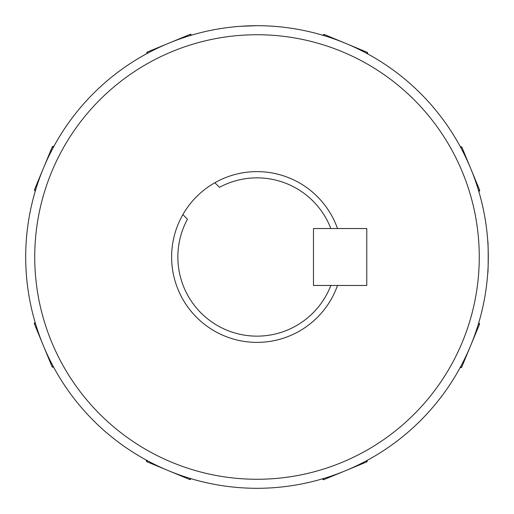<?xml version="1.0" encoding="UTF-8"?>
<svg xmlns="http://www.w3.org/2000/svg" width="514" height="514" viewBox="0 0 514 514"><rect width="100%" height="100%" fill="white"/><g stroke="black" fill="none" stroke-linecap="round" stroke-linejoin="round"><path stroke-width="0.77" d="M257 479.266A222.266 222.266 0 0 0 479.266 257A222.266 222.266 0 0 0 257 34.734A222.266 222.266 0 0 0 34.734 257A222.266 222.266 0 0 0 257 479.266M257 25.7A231.3 231.3 0 0 1 488.3 257A231.3 231.3 0 0 1 257 488.3A231.3 231.3 0 0 1 25.7 257A231.3 231.3 0 0 1 257 25.7L241.008 26.253M271.771 26.169L272.992 26.253M487.831 271.771L487.747 272.992C488.345 273.981 488.351 240.025 487.747 241.008M257 171.618A85.382 85.382 0 0 0 171.618 257A85.382 85.382 0 0 0 337.499 285.463L366.778 285.463L366.778 228.537L337.499 228.537A85.382 85.382 0 0 0 257 171.618M366.116 460.949L367.292 460.313M460.949 147.884L460.313 146.708M147.884 53.051L146.708 53.687M53.051 366.116L53.687 367.292M330.855 285.463A79.15 79.15 0 0 1 209.583 320.37A79.15 79.15 0 0 1 187.456 219.215L182.875 214.621M214.871 182.733L219.452 187.327A79.15 79.15 0 0 1 330.855 228.537M367.748 53.938A99.388 99.388 0 0 0 367.439 52.415L324.051 34.393A99.388 99.388 0 0 0 322.76 35.248M366.45 53.238L367.439 52.415M324.173 35.672L324.051 34.393M146.252 460.062A99.388 99.388 0 0 0 146.561 461.585L189.949 479.607A99.388 99.388 0 0 0 191.24 478.752M147.55 460.762L146.561 461.585M189.827 478.328L189.949 479.607M53.238 147.55L52.415 146.561L34.393 189.949A99.388 99.388 0 0 0 35.248 191.24M35.672 189.827L34.393 189.949M53.938 146.252A99.388 99.388 0 0 0 52.415 146.561M35.524 323.691L34.245 323.569L52.177 366.996A99.388 99.388 0 0 0 53.694 367.304M53 366.007L52.177 366.996M35.1 322.278A99.388 99.388 0 0 0 34.245 323.569M191.722 35.1A99.388 99.388 0 0 0 190.431 34.245L147.004 52.177A99.388 99.388 0 0 0 146.696 53.694M147.993 53L147.004 52.177M190.308 35.524L190.431 34.245M460.762 366.45L461.585 367.439L479.607 324.051A99.388 99.388 0 0 0 478.752 322.76M478.328 324.173L479.607 324.051M460.062 367.748A99.388 99.388 0 0 0 461.585 367.439M478.476 190.308L479.755 190.431L461.823 147.004A99.388 99.388 0 0 0 460.306 146.696M461 147.993L461.823 147.004M478.9 191.722A99.388 99.388 0 0 0 479.755 190.431M322.278 478.9A99.388 99.388 0 0 0 323.569 479.755L366.996 461.823A99.388 99.388 0 0 0 367.304 460.306M323.691 478.476L323.569 479.755M366.007 461L366.996 461.823M313.469 228.537L313.469 285.463L366.778 285.463L366.778 228.537L313.469 228.537"/></g></svg>
